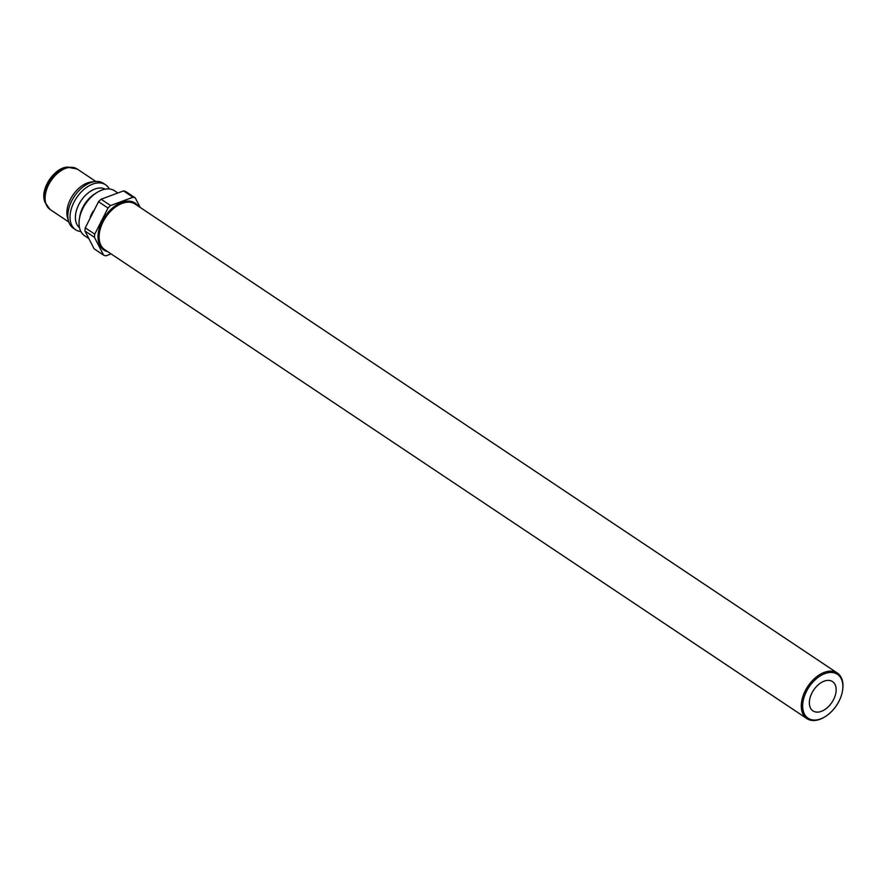 <?xml version="1.0" encoding="UTF-8"?>
<svg xmlns="http://www.w3.org/2000/svg" width="887" height="887" viewBox="0 0 887 887"><rect width="100%" height="100%" fill="white"/><g stroke="black" fill="none" stroke-linecap="round" stroke-linejoin="round"><path stroke-width="1.33" d="M140.179 207.425L135.29 197.923L125.799 191.581A32.886 20.578 -56.3 0 0 123.515 190.893L133.006 197.236L110.587 205.551L101.096 199.22L123.515 190.893M103.613 255.157L94.133 248.815L84.975 231.008L94.454 237.35L103.613 255.157A32.886 20.578 -56.3 0 0 105.897 255.833L111.097 253.904M98.524 201.715L108.003 208.046L94.754 234.168L85.263 227.837L98.524 201.715A32.886 20.578 -56.3 0 1 101.096 199.22M133.006 197.236A32.886 20.578 -56.3 0 1 135.29 197.923M108.003 208.046A32.886 20.578 -56.3 0 1 110.587 205.551M94.454 237.35A32.886 20.578 -56.3 0 1 94.754 234.168M84.975 231.008A32.886 20.578 -56.3 0 1 85.263 227.837M824.766 716.896A27.397 17.152 -56.3 0 1 824.478 717.073A27.397 17.152 -56.3 0 1 809.864 720A27.397 17.152 -56.3 0 1 806.904 718.614A27.397 17.152 -56.3 0 1 807.869 686.305A27.397 17.152 -56.3 0 1 837.339 673.045A27.397 17.152 -56.3 0 1 842.65 689.864A27.397 17.152 -56.3 0 1 842.595 690.186M80.872 231.529A27.009 16.908 -56.3 0 1 78.488 231.075A27.009 16.908 -56.3 0 1 75.572 229.711L73.399 228.258A27.009 16.908 -56.3 0 1 68.587 221.351L67.556 217.847A24.37 15.245 -56.3 0 1 72.745 195.34A24.37 15.245 -56.3 0 1 91.549 181.935L95.186 181.536A27.009 16.908 -56.3 0 1 103.402 183.332L105.575 184.784A27.009 16.908 -56.3 0 1 109.289 188.975M88.478 238.326L84.587 235.731A27.009 16.908 -56.3 0 1 79.353 219.144A27.009 16.908 -56.3 0 1 97.26 192.324A27.009 16.908 -56.3 0 1 114.589 190.805L117.572 192.801M79.353 219.144L79.741 216.661A23.195 14.514 -56.3 0 1 95.109 193.632L97.26 192.324M79.486 227.682A23.195 14.514 -56.3 0 1 80.972 200.839A23.195 14.514 -56.3 0 1 105.209 189.175M75.572 229.711A27.009 16.908 -56.3 0 1 76.515 197.856A27.009 16.908 -56.3 0 1 105.575 184.784M68.587 221.351A27.009 16.908 -56.3 0 1 74.342 196.404A27.009 16.908 -56.3 0 1 95.186 181.536M814.876 711.795A17.618 11.021 -56.3 0 1 812.98 710.897A17.618 11.021 -56.3 0 1 813.59 690.13A17.618 11.021 -56.3 0 1 832.538 681.604A17.618 11.021 -56.3 0 1 832.815 700.963A17.618 11.021 -56.3 0 1 814.876 711.795M810.94 719.557A26.422 16.531 -56.3 0 1 804.908 694.909A26.422 16.531 -56.3 0 1 829.245 672.546A26.422 16.531 -56.3 0 1 842.55 690.507A26.422 16.531 -56.3 0 1 825.032 716.74A26.422 16.531 -56.3 0 1 810.94 719.557M138.106 206.039A28.184 17.64 123.7 0 0 104.788 216.738A28.184 17.64 123.7 0 0 107.671 251.62M806.904 718.614L104.744 249.657A27.397 17.152 -56.3 0 1 105.697 217.348A27.397 17.152 -56.3 0 1 135.179 204.088L837.339 673.045M68.354 167A23.838 14.924 123.7 0 0 49.96 180.128A23.838 14.924 123.7 0 0 44.882 202.147L50.104 209.52A24.37 15.245 -56.3 0 1 50.958 180.793A24.37 15.245 -56.3 0 1 77.169 168.996L67.057 167.144A22.896 14.325 -56.3 0 0 49.395 179.739A22.896 14.325 -56.3 0 0 44.516 200.894L44.882 202.147M93.301 211.006A27.009 16.908 123.7 0 0 90.263 216.949M95.863 181.48L77.169 168.996M68.798 222.005L50.104 209.52M44.516 200.894C40.248 188.953 54.395 167.776 67.057 167.144M842.55 690.507L842.65 689.864M825.032 716.74L824.478 717.073"/></g></svg>
